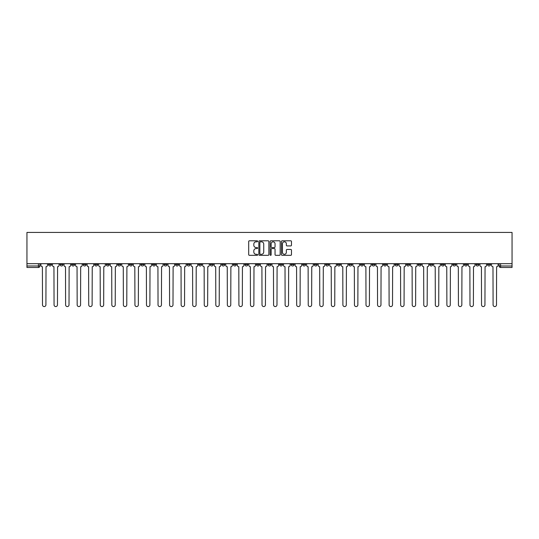 <?xml version="1.0" encoding="UTF-8"?>
<svg xmlns="http://www.w3.org/2000/svg" width="539" height="539" viewBox="0 0 539 539"><rect width="100%" height="100%" fill="white"/><g stroke="black" fill="none" stroke-linecap="round" stroke-linejoin="round"><path stroke-width="0.81" d="M257.649 241.297A0.512 0.512 0 0 0 257.143 240.792L249.416 240.792A0.728 0.728 0 0 0 248.688 241.519L248.688 254.603A0.728 0.728 0 0 0 249.416 255.331L257.143 255.331A0.512 0.512 0 0 0 257.649 254.819A0.512 0.512 0 0 0 257.143 254.314L256.14 254.314A2.324 2.324 0 0 1 253.815 251.982L253.815 250.898A2.324 2.324 0 0 1 256.14 248.567L257.143 248.567A0.512 0.512 0 0 0 257.649 248.061A0.512 0.512 0 0 0 257.143 247.549L256.14 247.549A2.324 2.324 0 0 1 253.815 245.225L253.815 244.133A2.324 2.324 0 0 1 256.14 241.809L257.143 241.809A0.512 0.512 0 0 0 257.649 241.297M429.765 263.686L429.765 264.501L432.729 264.501A1.482 1.482 0 0 1 431.247 265.983A1.482 1.482 0 0 1 429.765 264.501L429.765 263.686M360.45 263.686L360.45 264.501L363.407 264.501A1.482 1.482 0 0 1 361.925 265.983A1.482 1.482 0 0 1 360.45 264.501L360.45 263.686M348.895 263.686L348.895 264.501L351.859 264.501A1.482 1.482 0 0 1 350.377 265.983A1.482 1.482 0 0 1 348.895 264.501L348.895 263.686M279.573 263.686L279.573 264.501L282.537 264.501A1.482 1.482 0 0 1 281.055 265.983A1.482 1.482 0 0 1 279.573 264.501L279.573 263.686M268.018 263.686L268.018 264.501L270.982 264.501A1.482 1.482 0 0 1 269.5 265.983A1.482 1.482 0 0 1 268.018 264.501L268.018 263.686M256.463 263.686L256.463 264.501L259.427 264.501A1.482 1.482 0 0 1 257.945 265.983A1.482 1.482 0 0 1 256.463 264.501L256.463 263.686M233.36 263.686L233.36 264.501L236.318 264.501A1.482 1.482 0 0 1 234.842 265.983A1.482 1.482 0 0 1 233.36 264.501L233.36 263.686M210.25 264.501L210.25 263.686L210.25 264.501A1.482 1.482 0 0 0 211.733 265.983A1.482 1.482 0 0 1 210.25 264.501L213.215 264.501A1.482 1.482 0 0 1 211.733 265.983A1.482 1.482 0 0 0 213.215 264.501L213.215 263.686L213.215 264.501M198.696 264.501L198.696 263.686L198.696 264.501A1.482 1.482 0 0 0 200.178 265.983A1.482 1.482 0 0 1 198.696 264.501L201.66 264.501A1.482 1.482 0 0 1 200.178 265.983M187.141 264.501L187.141 263.686L187.141 264.501A1.482 1.482 0 0 0 188.623 265.983A1.482 1.482 0 0 1 187.141 264.501L190.105 264.501A1.482 1.482 0 0 1 188.623 265.983A1.482 1.482 0 0 0 190.105 264.501L190.105 263.686L190.105 264.501M175.593 263.686L175.593 264.501L178.55 264.501A1.482 1.482 0 0 1 177.075 265.983A1.482 1.482 0 0 1 175.593 264.501L175.593 263.686M164.038 263.686L164.038 264.501L167.002 264.501A1.482 1.482 0 0 1 165.52 265.983A1.482 1.482 0 0 1 164.038 264.501L164.038 263.686M152.483 263.686L152.483 264.501L155.448 264.501A1.482 1.482 0 0 1 153.965 265.983A1.482 1.482 0 0 1 152.483 264.501L152.483 263.686M140.928 264.501L140.928 263.686L140.928 264.501A1.482 1.482 0 0 0 142.411 265.983A1.482 1.482 0 0 1 140.928 264.501L143.893 264.501A1.482 1.482 0 0 1 142.411 265.983M117.825 264.501L117.825 263.686L117.825 264.501A1.482 1.482 0 0 0 119.301 265.983A1.482 1.482 0 0 1 117.825 264.501L120.783 264.501A1.482 1.482 0 0 1 119.301 265.983A1.482 1.482 0 0 0 120.783 264.501L120.783 263.686L120.783 264.501M106.271 264.501L106.271 263.686L106.271 264.501A1.482 1.482 0 0 0 107.753 265.983A1.482 1.482 0 0 1 106.271 264.501L109.235 264.501A1.482 1.482 0 0 1 107.753 265.983A1.482 1.482 0 0 0 109.235 264.501L109.235 263.686L109.235 264.501M94.716 264.501L94.716 263.686L94.716 264.501A1.482 1.482 0 0 0 96.198 265.983A1.482 1.482 0 0 1 94.716 264.501L97.68 264.501A1.482 1.482 0 0 1 96.198 265.983A1.482 1.482 0 0 0 97.68 264.501L97.68 263.686L97.68 264.501M83.161 264.501L83.161 263.686L83.161 264.501A1.482 1.482 0 0 0 84.643 265.983A1.482 1.482 0 0 1 83.161 264.501L86.125 264.501A1.482 1.482 0 0 1 84.643 265.983M71.606 264.501L71.606 263.686L71.606 264.501A1.482 1.482 0 0 0 73.088 265.983A1.482 1.482 0 0 1 71.606 264.501L74.571 264.501A1.482 1.482 0 0 1 73.088 265.983A1.482 1.482 0 0 0 74.571 264.501L74.571 263.686L74.571 264.501M60.058 264.501L60.058 263.686L60.058 264.501A1.482 1.482 0 0 0 61.534 265.983A1.482 1.482 0 0 1 60.058 264.501L63.016 264.501A1.482 1.482 0 0 1 61.534 265.983A1.482 1.482 0 0 0 63.016 264.501L63.016 263.686L63.016 264.501M290.743 245.912A0.728 0.728 0 0 0 291.471 245.191L291.471 241.519A0.728 0.728 0 0 0 290.743 240.792L282.166 240.792A0.728 0.728 0 0 0 281.439 241.519L281.439 254.603A0.728 0.728 0 0 0 282.166 255.331L290.743 255.331A0.728 0.728 0 0 0 291.471 254.603L291.471 250.17A0.728 0.728 0 0 0 290.743 249.442L287.071 249.442A0.728 0.728 0 0 0 286.35 250.17L286.35 252.367A1.947 1.947 0 0 1 284.403 254.314A1.947 1.947 0 0 1 282.456 252.367L282.456 243.749A1.947 1.947 0 0 1 284.403 241.809A1.947 1.947 0 0 1 286.35 243.749L286.35 245.191A0.728 0.728 0 0 0 287.071 245.912L290.743 245.912M512.05 263.686L26.95 263.686L26.95 232.43L512.05 232.43L512.05 267.465L500.569 267.465A1.482 1.482 0 0 1 499.087 265.983L512.05 265.983M268.867 241.519A0.728 0.728 0 0 0 268.139 240.792L259.562 240.792A0.728 0.728 0 0 0 258.835 241.519L258.835 254.603A0.728 0.728 0 0 0 259.562 255.331L268.139 255.331A0.728 0.728 0 0 0 268.867 254.603L268.867 241.519M270.861 240.792L279.438 240.792A0.728 0.728 0 0 1 280.165 241.519L280.165 254.603A0.728 0.728 0 0 1 279.438 255.331L275.773 255.331A0.728 0.728 0 0 1 275.045 254.603L275.045 249.294A0.728 0.728 0 0 0 274.317 248.567L271.878 248.567A0.728 0.728 0 0 0 271.151 249.294L271.151 254.819A0.512 0.512 0 0 1 270.645 255.331A0.512 0.512 0 0 1 270.133 254.819L270.133 241.519A0.728 0.728 0 0 1 270.861 240.792M499.087 263.686L499.087 265.983A1.482 1.482 0 0 0 500.569 267.465L500.569 263.686M39.913 263.686L39.913 265.983L39.913 263.686M38.431 263.686L38.431 267.465L26.95 267.465L26.95 265.983L39.913 265.983A1.482 1.482 0 0 1 38.431 267.465A1.482 1.482 0 0 0 39.913 265.983M26.95 263.686L26.95 265.983M490.497 264.501L490.497 263.686L490.497 264.501A1.482 1.482 0 0 1 489.014 265.983A1.482 1.482 0 0 1 487.539 264.501L490.497 264.501A1.482 1.482 0 0 1 489.014 265.983M487.539 263.686L487.539 264.501M478.942 263.686L478.942 264.501A1.482 1.482 0 0 1 477.466 265.983A1.482 1.482 0 0 1 475.984 264.501A1.482 1.482 0 0 0 477.466 265.983M475.984 263.686L475.984 264.501L478.942 264.501M467.394 263.686L467.394 264.501A1.482 1.482 0 0 1 465.912 265.983A1.482 1.482 0 0 1 464.429 264.501L467.394 264.501A1.482 1.482 0 0 1 465.912 265.983M464.429 263.686L464.429 264.501M455.839 263.686L455.839 264.501A1.482 1.482 0 0 1 454.357 265.983A1.482 1.482 0 0 1 452.875 264.501A1.482 1.482 0 0 0 454.357 265.983M452.875 263.686L452.875 264.501L455.839 264.501M444.284 263.686L444.284 264.501A1.482 1.482 0 0 1 442.802 265.983A1.482 1.482 0 0 1 441.32 264.501L444.284 264.501M441.32 263.686L441.32 264.501M432.729 263.686L432.729 264.501A1.482 1.482 0 0 1 431.247 265.983M421.175 263.686L421.175 264.501A1.482 1.482 0 0 1 419.699 265.983A1.482 1.482 0 0 1 418.217 264.501L421.175 264.501M418.217 263.686L418.217 264.501M409.627 263.686L409.627 264.501A1.482 1.482 0 0 1 408.144 265.983A1.482 1.482 0 0 1 406.662 264.501L409.627 264.501M406.662 263.686L406.662 264.501M398.072 263.686L398.072 264.501A1.482 1.482 0 0 1 396.589 265.983A1.482 1.482 0 0 1 395.107 264.501A1.482 1.482 0 0 0 396.589 265.983M395.107 263.686L395.107 264.501L398.072 264.501M386.517 263.686L386.517 264.501A1.482 1.482 0 0 1 385.035 265.983A1.482 1.482 0 0 1 383.552 264.501L386.517 264.501M383.552 263.686L383.552 264.501M374.962 263.686L374.962 264.501A1.482 1.482 0 0 1 373.48 265.983A1.482 1.482 0 0 1 371.998 264.501L374.962 264.501M371.998 263.686L371.998 264.501M363.407 263.686L363.407 264.501M351.859 263.686L351.859 264.501L351.859 263.686M340.304 263.686L340.304 264.501A1.482 1.482 0 0 1 338.822 265.983A1.482 1.482 0 0 1 337.34 264.501L340.304 264.501M337.34 263.686L337.34 264.501M328.75 263.686L328.75 264.501A1.482 1.482 0 0 1 327.267 265.983A1.482 1.482 0 0 1 325.785 264.501L328.75 264.501M325.785 263.686L325.785 264.501M317.195 263.686L317.195 264.501A1.482 1.482 0 0 1 315.713 265.983A1.482 1.482 0 0 1 314.23 264.501L317.195 264.501M314.23 263.686L314.23 264.501M305.64 263.686L305.64 264.501A1.482 1.482 0 0 1 304.158 265.983A1.482 1.482 0 0 1 302.682 264.501L305.64 264.501M302.682 263.686L302.682 264.501M294.085 263.686L294.085 264.501A1.482 1.482 0 0 1 292.61 265.983A1.482 1.482 0 0 1 291.127 264.501L294.085 264.501M291.127 263.686L291.127 264.501M282.537 263.686L282.537 264.501A1.482 1.482 0 0 1 281.055 265.983M270.982 263.686L270.982 264.501M259.427 264.501L259.427 263.686L259.427 264.501A1.482 1.482 0 0 1 257.945 265.983M247.873 263.686L247.873 264.501A1.482 1.482 0 0 1 246.39 265.983A1.482 1.482 0 0 1 244.915 264.501A1.482 1.482 0 0 0 246.39 265.983A1.482 1.482 0 0 0 247.873 264.501L244.915 264.501L244.915 263.686M236.318 264.501L236.318 263.686L236.318 264.501A1.482 1.482 0 0 1 234.842 265.983M224.77 263.686L224.77 264.501A1.482 1.482 0 0 1 223.287 265.983A1.482 1.482 0 0 1 221.805 264.501A1.482 1.482 0 0 0 223.287 265.983M221.805 263.686L221.805 264.501L224.77 264.501M201.66 263.686L201.66 264.501L201.66 263.686M178.55 264.501L178.55 263.686L178.55 264.501A1.482 1.482 0 0 1 177.075 265.983M167.002 264.501L167.002 263.686L167.002 264.501A1.482 1.482 0 0 1 165.52 265.983M155.448 264.501L155.448 263.686L155.448 264.501A1.482 1.482 0 0 1 153.965 265.983M143.893 263.686L143.893 264.501L143.893 263.686M132.338 264.501L132.338 263.686L132.338 264.501A1.482 1.482 0 0 1 130.856 265.983A1.482 1.482 0 0 1 129.373 264.501L132.338 264.501A1.482 1.482 0 0 1 130.856 265.983M129.373 263.686L129.373 264.501M86.125 263.686L86.125 264.501L86.125 263.686M51.461 263.686L51.461 264.501A1.482 1.482 0 0 1 49.986 265.983A1.482 1.482 0 0 1 48.503 264.501A1.482 1.482 0 0 0 49.986 265.983A1.482 1.482 0 0 0 51.461 264.501L51.461 263.686M48.503 263.686L48.503 264.501L51.461 264.501M260.357 241.809A0.512 0.512 0 0 0 259.852 242.314L259.852 253.802A0.512 0.512 0 0 0 260.357 254.314L261.415 254.314A2.324 2.324 0 0 0 263.739 251.982L263.739 244.133A2.324 2.324 0 0 0 261.415 241.809L260.357 241.809M275.045 243.79A1.947 1.947 0 0 0 273.098 241.843A1.947 1.947 0 0 0 271.151 243.79L271.151 246.822A0.728 0.728 0 0 0 271.878 247.549L274.317 247.549A0.728 0.728 0 0 0 275.045 246.822L275.045 243.79M40.91 265.242L40.91 263.686L40.91 265.242A1.482 1.482 0 0 0 42.392 266.724L42.5 304.865A1.705 1.705 0 0 0 44.205 306.57A1.705 1.705 0 0 0 45.909 304.865L46.024 266.724A1.482 1.482 0 0 0 47.499 265.242L47.499 263.686L47.499 265.242M42.392 266.724L42.5 304.865M45.909 304.865L46.024 266.724M52.465 265.242L52.465 263.686L52.465 265.242A1.482 1.482 0 0 0 53.947 266.724L54.055 304.865A1.705 1.705 0 0 0 55.76 306.57A1.705 1.705 0 0 0 57.464 304.865L57.572 266.724A1.482 1.482 0 0 0 59.054 265.242L59.054 263.686L59.054 265.242M64.02 265.242L64.02 263.686L64.02 265.242A1.482 1.482 0 0 0 65.502 266.724L65.61 304.865A1.705 1.705 0 0 0 67.314 306.57A1.705 1.705 0 0 0 69.019 304.865L69.127 266.724A1.482 1.482 0 0 0 70.609 265.242L70.609 263.686L70.609 265.242M53.947 266.724L54.055 304.865M57.464 304.865L57.572 266.724M65.502 266.724L65.61 304.865M69.019 304.865L69.127 266.724M75.568 265.242L75.568 263.686L75.568 265.242A1.482 1.482 0 0 0 77.05 266.724L77.165 304.865A1.705 1.705 0 0 0 78.869 306.57A1.705 1.705 0 0 0 80.567 304.865L80.682 266.724A1.482 1.482 0 0 0 82.164 265.242L82.164 263.686L82.164 265.242M87.123 265.242L87.123 263.686L87.123 265.242A1.482 1.482 0 0 0 88.605 266.724L88.719 304.865A1.705 1.705 0 0 0 90.417 306.57A1.705 1.705 0 0 0 92.122 304.865L92.236 266.724A1.482 1.482 0 0 0 93.719 265.242L93.719 263.686L93.719 265.242M98.677 265.242L98.677 263.686L98.677 265.242A1.482 1.482 0 0 0 100.16 266.724L100.267 304.865A1.705 1.705 0 0 0 101.972 306.57A1.705 1.705 0 0 0 103.677 304.865L103.791 266.724A1.482 1.482 0 0 0 105.267 265.242L105.267 263.686L105.267 265.242M77.05 266.724L77.165 304.865M80.567 304.865L80.682 266.724M88.605 266.724L88.719 304.865M92.122 304.865L92.236 266.724M100.16 266.724L100.267 304.865M103.677 304.865L103.791 266.724M110.232 265.242L110.232 263.686L110.232 265.242A1.482 1.482 0 0 0 111.714 266.724L111.822 304.865A1.705 1.705 0 0 0 113.527 306.57A1.705 1.705 0 0 0 115.231 304.865L115.339 266.724A1.482 1.482 0 0 0 116.822 265.242L116.822 263.686L116.822 265.242M111.714 266.724L111.822 304.865M115.231 304.865L115.339 266.724M121.787 265.242L121.787 263.686L121.787 265.242A1.482 1.482 0 0 0 123.269 266.724L123.377 304.865A1.705 1.705 0 0 0 125.082 306.57A1.705 1.705 0 0 0 126.786 304.865L126.894 266.724A1.482 1.482 0 0 0 128.376 265.242L128.376 263.686L128.376 265.242M123.269 266.724L123.377 304.865M126.786 304.865L126.894 266.724M133.342 265.242L133.342 263.686L133.342 265.242A1.482 1.482 0 0 0 134.817 266.724L134.932 304.865A1.705 1.705 0 0 0 136.637 306.57A1.705 1.705 0 0 0 138.341 304.865L138.449 266.724A1.482 1.482 0 0 0 139.931 265.242L139.931 263.686L139.931 265.242M134.817 266.724L134.932 304.865M138.341 304.865L138.449 266.724M144.89 265.242L144.89 263.686L144.89 265.242A1.482 1.482 0 0 0 146.372 266.724L146.487 304.865A1.705 1.705 0 0 0 148.191 306.57A1.705 1.705 0 0 0 149.889 304.865L150.004 266.724A1.482 1.482 0 0 0 151.486 265.242L151.486 263.686L151.486 265.242M146.372 266.724L146.487 304.865M149.889 304.865L150.004 266.724M156.445 265.242L156.445 263.686L156.445 265.242A1.482 1.482 0 0 0 157.927 266.724L158.035 304.865A1.705 1.705 0 0 0 159.739 306.57A1.705 1.705 0 0 0 161.444 304.865L161.559 266.724A1.482 1.482 0 0 0 163.034 265.242L163.034 263.686L163.034 265.242M168 265.242L168 263.686L168 265.242A1.482 1.482 0 0 0 169.482 266.724L169.59 304.865A1.705 1.705 0 0 0 171.294 306.57A1.705 1.705 0 0 0 172.999 304.865L173.107 266.724A1.482 1.482 0 0 0 174.589 265.242L174.589 263.686L174.589 265.242M179.554 265.242L179.554 263.686L179.554 265.242A1.482 1.482 0 0 0 181.037 266.724L181.144 304.865A1.705 1.705 0 0 0 182.849 306.57A1.705 1.705 0 0 0 184.554 304.865L184.661 266.724A1.482 1.482 0 0 0 186.144 265.242L186.144 263.686L186.144 265.242M191.109 265.242L191.109 263.686L191.109 265.242A1.482 1.482 0 0 0 192.585 266.724L192.699 304.865A1.705 1.705 0 0 0 194.404 306.57A1.705 1.705 0 0 0 196.108 304.865L196.216 266.724A1.482 1.482 0 0 0 197.698 265.242L197.698 263.686L197.698 265.242M202.657 265.242L202.657 263.686L202.657 265.242A1.482 1.482 0 0 0 204.14 266.724L204.254 304.865A1.705 1.705 0 0 0 205.959 306.57A1.705 1.705 0 0 0 207.656 304.865L207.771 266.724A1.482 1.482 0 0 0 209.253 265.242L209.253 263.686L209.253 265.242M214.212 265.242L214.212 263.686L214.212 265.242A1.482 1.482 0 0 0 215.694 266.724L215.809 304.865A1.705 1.705 0 0 0 217.507 306.57A1.705 1.705 0 0 0 219.211 304.865L219.326 266.724A1.482 1.482 0 0 0 220.808 265.242L220.808 263.686L220.808 265.242M157.927 266.724L158.035 304.865M161.444 304.865L161.559 266.724M169.482 266.724L169.59 304.865M172.999 304.865L173.107 266.724M181.037 266.724L181.144 304.865M184.554 304.865L184.661 266.724M192.585 266.724L192.699 304.865M196.108 304.865L196.216 266.724M204.14 266.724L204.254 304.865M207.656 304.865L207.771 266.724M215.694 266.724L215.809 304.865M219.211 304.865L219.326 266.724M225.767 265.242L225.767 263.686L225.767 265.242A1.482 1.482 0 0 0 227.249 266.724L227.357 304.865A1.705 1.705 0 0 0 229.062 306.57A1.705 1.705 0 0 0 230.766 304.865L230.874 266.724A1.482 1.482 0 0 0 232.356 265.242L232.356 263.686L232.356 265.242M227.249 266.724L227.357 304.865M230.766 304.865L230.874 266.724M237.322 265.242L237.322 263.686L237.322 265.242A1.482 1.482 0 0 0 238.804 266.724L238.912 304.865A1.705 1.705 0 0 0 240.616 306.57A1.705 1.705 0 0 0 242.321 304.865L242.429 266.724A1.482 1.482 0 0 0 243.911 265.242L243.911 263.686L243.911 265.242M238.804 266.724L238.912 304.865M242.321 304.865L242.429 266.724M248.877 265.242L248.877 263.686L248.877 265.242A1.482 1.482 0 0 0 250.352 266.724L250.467 304.865A1.705 1.705 0 0 0 252.171 306.57A1.705 1.705 0 0 0 253.876 304.865L253.984 266.724A1.482 1.482 0 0 0 255.466 265.242L255.466 263.686L255.466 265.242M250.352 266.724L250.467 304.865M253.876 304.865L253.984 266.724M260.425 265.242L260.425 263.686L260.425 265.242A1.482 1.482 0 0 0 261.907 266.724L262.021 304.865A1.705 1.705 0 0 0 263.726 306.57A1.705 1.705 0 0 0 265.424 304.865L265.538 266.724A1.482 1.482 0 0 0 267.021 265.242L267.021 263.686L267.021 265.242M261.907 266.724L262.021 304.865M265.424 304.865L265.538 266.724M271.979 265.242L271.979 263.686L271.979 265.242A1.482 1.482 0 0 0 273.462 266.724L273.576 304.865A1.705 1.705 0 0 0 275.274 306.57A1.705 1.705 0 0 0 276.979 304.865L277.093 266.724A1.482 1.482 0 0 0 278.575 265.242L278.575 263.686L278.575 265.242M273.462 266.724L273.576 304.865M276.979 304.865L277.093 266.724M283.534 265.242L283.534 263.686L283.534 265.242A1.482 1.482 0 0 0 285.016 266.724L285.124 304.865A1.705 1.705 0 0 0 286.829 306.57A1.705 1.705 0 0 0 288.533 304.865L288.648 266.724A1.482 1.482 0 0 0 290.123 265.242L290.123 263.686L290.123 265.242M285.016 266.724L285.124 304.865M288.533 304.865L288.648 266.724M295.089 265.242L295.089 263.686L295.089 265.242A1.482 1.482 0 0 0 296.571 266.724L296.679 304.865A1.705 1.705 0 0 0 298.384 306.57A1.705 1.705 0 0 0 300.088 304.865L300.196 266.724A1.482 1.482 0 0 0 301.678 265.242L301.678 263.686L301.678 265.242M296.571 266.724L296.679 304.865M300.088 304.865L300.196 266.724M306.644 265.242L306.644 263.686L306.644 265.242A1.482 1.482 0 0 0 308.126 266.724L308.234 304.865A1.705 1.705 0 0 0 309.938 306.57A1.705 1.705 0 0 0 311.643 304.865L311.751 266.724A1.482 1.482 0 0 0 313.233 265.242L313.233 263.686L313.233 265.242M308.126 266.724L308.234 304.865M311.643 304.865L311.751 266.724M318.192 265.242L318.192 263.686L318.192 265.242A1.482 1.482 0 0 0 319.674 266.724L319.789 304.865A1.705 1.705 0 0 0 321.493 306.57A1.705 1.705 0 0 0 323.191 304.865L323.306 266.724A1.482 1.482 0 0 0 324.788 265.242L324.788 263.686L324.788 265.242M319.674 266.724L319.789 304.865M323.191 304.865L323.306 266.724M329.747 265.242L329.747 263.686L329.747 265.242A1.482 1.482 0 0 0 331.229 266.724L331.344 304.865A1.705 1.705 0 0 0 333.041 306.57A1.705 1.705 0 0 0 334.746 304.865L334.86 266.724A1.482 1.482 0 0 0 336.343 265.242L336.343 263.686L336.343 265.242M331.229 266.724L331.344 304.865M334.746 304.865L334.86 266.724M341.302 265.242L341.302 263.686L341.302 265.242A1.482 1.482 0 0 0 342.784 266.724L342.892 304.865A1.705 1.705 0 0 0 344.596 306.57A1.705 1.705 0 0 0 346.301 304.865L346.415 266.724A1.482 1.482 0 0 0 347.891 265.242L347.891 263.686L347.891 265.242M342.784 266.724L342.892 304.865M346.301 304.865L346.415 266.724M352.856 265.242L352.856 263.686L352.856 265.242A1.482 1.482 0 0 0 354.339 266.724L354.446 304.865A1.705 1.705 0 0 0 356.151 306.57A1.705 1.705 0 0 0 357.856 304.865L357.963 266.724A1.482 1.482 0 0 0 359.446 265.242L359.446 263.686L359.446 265.242M354.339 266.724L354.446 304.865M357.856 304.865L357.963 266.724M364.411 265.242L364.411 263.686L364.411 265.242A1.482 1.482 0 0 0 365.893 266.724L366.001 304.865A1.705 1.705 0 0 0 367.706 306.57A1.705 1.705 0 0 0 369.41 304.865L369.518 266.724A1.482 1.482 0 0 0 371 265.242L371 263.686L371 265.242M365.893 266.724L366.001 304.865M369.41 304.865L369.518 266.724M375.966 265.242L375.966 263.686L375.966 265.242A1.482 1.482 0 0 0 377.441 266.724L377.556 304.865A1.705 1.705 0 0 0 379.261 306.57A1.705 1.705 0 0 0 380.965 304.865L381.073 266.724A1.482 1.482 0 0 0 382.555 265.242L382.555 263.686L382.555 265.242M377.441 266.724L377.556 304.865M380.965 304.865L381.073 266.724M387.514 265.242L387.514 263.686L387.514 265.242A1.482 1.482 0 0 0 388.996 266.724L389.111 304.865A1.705 1.705 0 0 0 390.809 306.57A1.705 1.705 0 0 0 392.513 304.865L392.628 266.724A1.482 1.482 0 0 0 394.11 265.242L394.11 263.686L394.11 265.242M388.996 266.724L389.111 304.865M392.513 304.865L392.628 266.724M399.069 265.242L399.069 263.686L399.069 265.242A1.482 1.482 0 0 0 400.551 266.724L400.659 304.865A1.705 1.705 0 0 0 402.363 306.57A1.705 1.705 0 0 0 404.068 304.865L404.183 266.724A1.482 1.482 0 0 0 405.658 265.242L405.658 263.686L405.658 265.242M400.551 266.724L400.659 304.865M404.068 304.865L404.183 266.724M410.624 265.242L410.624 263.686L410.624 265.242A1.482 1.482 0 0 0 412.106 266.724L412.214 304.865A1.705 1.705 0 0 0 413.918 306.57A1.705 1.705 0 0 0 415.623 304.865L415.731 266.724A1.482 1.482 0 0 0 417.213 265.242L417.213 263.686L417.213 265.242M412.106 266.724L412.214 304.865M415.623 304.865L415.731 266.724M422.178 265.242L422.178 263.686L422.178 265.242A1.482 1.482 0 0 0 423.661 266.724L423.769 304.865A1.705 1.705 0 0 0 425.473 306.57A1.705 1.705 0 0 0 427.178 304.865L427.286 266.724A1.482 1.482 0 0 0 428.768 265.242L428.768 263.686L428.768 265.242M423.661 266.724L423.769 304.865M427.178 304.865L427.286 266.724M433.733 265.242L433.733 263.686L433.733 265.242A1.482 1.482 0 0 0 435.209 266.724L435.323 304.865A1.705 1.705 0 0 0 437.028 306.57A1.705 1.705 0 0 0 438.733 304.865L438.84 266.724A1.482 1.482 0 0 0 440.323 265.242L440.323 263.686L440.323 265.242M435.209 266.724L435.323 304.865M438.733 304.865L438.84 266.724M445.281 265.242L445.281 263.686L445.281 265.242A1.482 1.482 0 0 0 446.764 266.724L446.878 304.865A1.705 1.705 0 0 0 448.583 306.57A1.705 1.705 0 0 0 450.281 304.865L450.395 266.724A1.482 1.482 0 0 0 451.877 265.242L451.877 263.686L451.877 265.242M446.764 266.724L446.878 304.865M450.281 304.865L450.395 266.724M456.836 265.242L456.836 263.686L456.836 265.242A1.482 1.482 0 0 0 458.318 266.724L458.433 304.865A1.705 1.705 0 0 0 460.131 306.57A1.705 1.705 0 0 0 461.835 304.865L461.95 266.724A1.482 1.482 0 0 0 463.432 265.242L463.432 263.686L463.432 265.242M458.318 266.724L458.433 304.865M461.835 304.865L461.95 266.724M468.391 265.242L468.391 263.686L468.391 265.242A1.482 1.482 0 0 0 469.873 266.724L469.981 304.865A1.705 1.705 0 0 0 471.686 306.57A1.705 1.705 0 0 0 473.39 304.865L473.498 266.724A1.482 1.482 0 0 0 474.98 265.242L474.98 263.686L474.98 265.242M469.873 266.724L469.981 304.865M473.39 304.865L473.498 266.724M479.946 265.242L479.946 263.686L479.946 265.242A1.482 1.482 0 0 0 481.428 266.724L481.536 304.865A1.705 1.705 0 0 0 483.24 306.57A1.705 1.705 0 0 0 484.945 304.865L485.053 266.724A1.482 1.482 0 0 0 486.535 265.242L486.535 263.686L486.535 265.242M481.428 266.724L481.536 304.865M484.945 304.865L485.053 266.724M491.501 265.242L491.501 263.686L491.501 265.242A1.482 1.482 0 0 0 492.976 266.724L493.091 304.865A1.705 1.705 0 0 0 494.795 306.57A1.705 1.705 0 0 0 496.5 304.865L496.608 266.724A1.482 1.482 0 0 0 498.09 265.242L498.09 263.686L498.09 265.242M492.976 266.724L493.091 304.865M496.5 304.865L496.608 266.724"/></g></svg>
